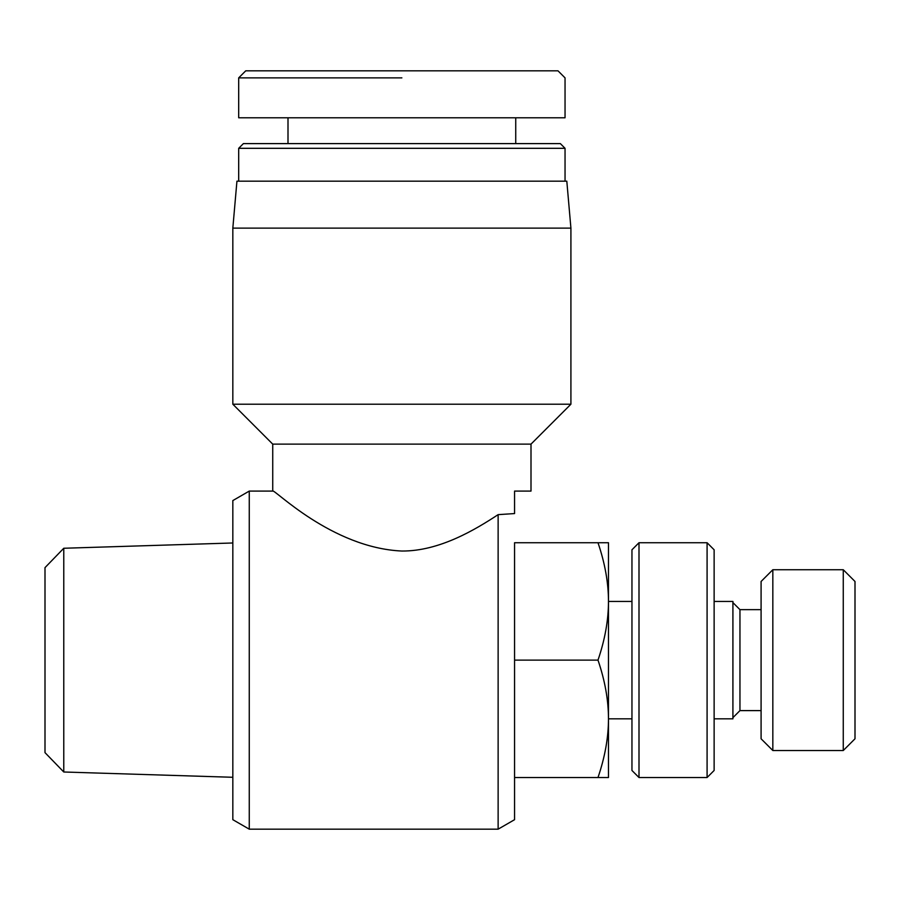 <?xml version="1.0" encoding="UTF-8"?>
<svg xmlns="http://www.w3.org/2000/svg" width="900" height="900" viewBox="0 0 900 900"><rect width="100%" height="100%" fill="white"/><g stroke="black" fill="none" stroke-linecap="round" stroke-linejoin="round"><path stroke-width="1.35" d="M597.994 777.521C604.957 757.069 608.456 737.505 608.479 718.83C608.456 700.144 604.957 680.58 597.994 660.127C604.957 639.675 608.456 620.111 608.479 601.436L608.479 777.521L514.564 777.521L514.564 819.686L498.127 829.17L498.127 514.642L514.564 513.562L514.564 491.085L531 491.085L531 444.127L570.915 404.213L232.83 404.213L232.83 228.127L570.915 228.127L566.809 181.17L236.936 181.17L232.83 228.127M531 444.127L272.734 444.127L232.83 404.213M498.127 514.642C475.729 529.346 439.627 551.295 401.873 551.036C331.425 547.886 273.589 488.16 272.734 491.085C273.589 488.16 331.425 547.886 401.873 551.036M249.266 491.085L232.83 500.58L232.83 819.686L249.266 829.17L249.266 491.085L272.734 491.085L272.734 444.127M401.873 77.873L238.691 77.873L401.873 77.873M401.873 117.788L565.043 117.788L565.043 77.873L558 70.83L245.734 70.83L238.691 77.873L238.691 117.788L401.873 117.788M238.691 148.309L565.043 148.309L560.351 143.606L243.394 143.606L238.691 148.309L238.691 181.17M63.776 548.257L45 567.63L45 752.636L63.776 771.998L63.776 548.257L232.83 542.981M714.127 718.83L732.915 718.83L732.915 601.436L714.127 601.436M843.266 569.734L843.266 750.521L772.83 750.521L772.83 569.734L843.266 569.734L855 581.479L855 738.788L843.266 750.521M772.83 569.734L761.085 581.479L761.085 738.788L772.83 750.521M639 542.734L631.957 549.788L631.957 770.479L639 777.521L639 542.734L707.085 542.734L707.085 777.521L714.127 770.479L714.127 549.788L707.085 542.734M732.915 717.649L739.957 710.606L739.957 609.649L761.085 609.649M597.994 542.734L608.479 542.734L608.479 601.436C608.456 582.75 604.957 563.186 597.994 542.734L514.564 542.734L514.564 660.127L597.994 660.127M514.564 777.521L514.564 660.127M514.564 819.686L514.564 542.734M288 143.606L288 117.788M608.479 601.436L631.957 601.436M739.957 609.649L732.915 602.606M739.957 710.606L761.085 710.606M639 777.521L707.085 777.521M608.479 718.83L631.957 718.83M63.776 771.998L232.83 777.285M565.043 181.17L565.043 148.309M515.734 143.606L515.734 117.788M249.266 829.17L498.127 829.17M570.915 404.213L570.915 228.127"/></g></svg>
